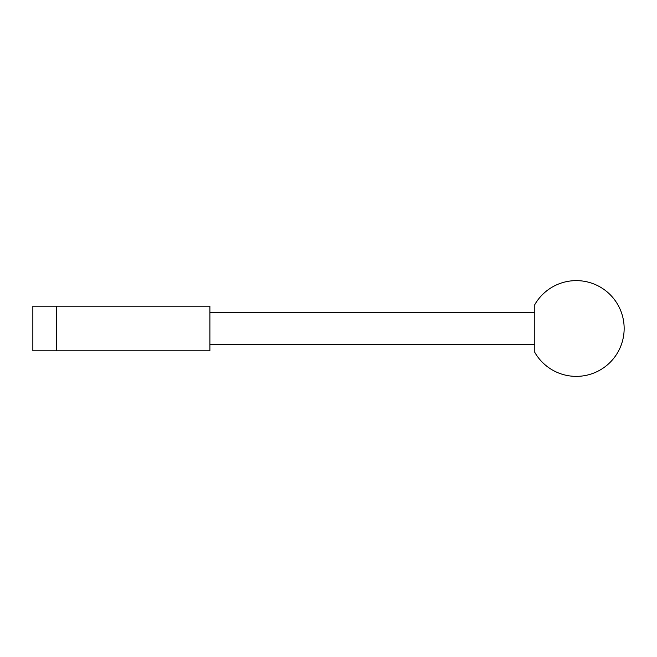 <?xml version="1.0" encoding="UTF-8"?>
<svg xmlns="http://www.w3.org/2000/svg" width="657" height="657" viewBox="0 0 657 657"><rect width="100%" height="100%" fill="white"/><g stroke="black" fill="none" stroke-linecap="round" stroke-linejoin="round"><path stroke-width="0.99" d="M534.79 352.382L534.79 304.618A47.871 47.871 0 0 1 624.15 328.5A47.871 47.871 0 0 1 534.79 352.382M534.79 344.457L209.887 344.457M209.887 312.543L534.79 312.543M56.387 350.838L32.85 350.838L32.85 306.162L209.887 306.162L209.887 350.838L56.387 350.838L56.387 306.162"/></g></svg>
